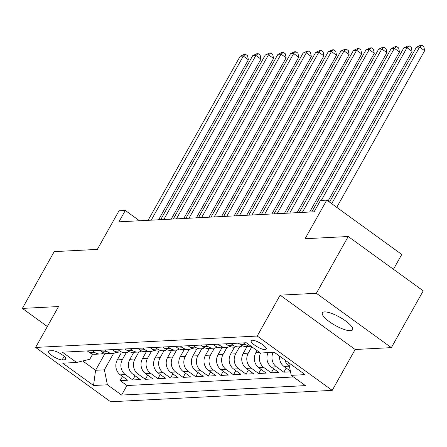 <?xml version="1.0" encoding="UTF-8"?>
<svg xmlns="http://www.w3.org/2000/svg" width="447" height="447" viewBox="0 0 447 447"><rect width="100%" height="100%" fill="white"/><g stroke="black" fill="none" stroke-linecap="round" stroke-linejoin="round"><path stroke-width="0.67" d="M324.516 311.911A17.316 4.682 -150.7 0 0 322.388 312.833A17.316 4.682 -150.7 0 0 332.205 323.606A17.316 4.682 -150.7 0 0 350.465 330.707A17.316 4.682 -150.7 0 0 352.588 329.78A17.316 4.682 -150.7 0 0 342.771 319.013A17.316 4.682 -150.7 0 0 324.516 311.911M252.203 340.234A8.655 2.341 -150.7 0 0 251.141 340.698A8.655 2.341 -150.7 0 0 256.053 346.084A8.655 2.341 -150.7 0 0 265.177 349.632A8.655 2.341 -150.7 0 0 266.244 349.168A8.655 2.341 -150.7 0 0 261.333 343.788A8.655 2.341 -150.7 0 0 252.203 340.234M393.449 269.278L401.769 254.449L326.763 200.116L320.471 200.44L314.096 211.8L118.93 221.824L125.305 210.47L119.008 210.794L97.34 249.404L54.216 251.622L22.35 308.408L47.343 326.511M391.36 347.632L423.225 290.846L348.219 236.513L316.353 293.299L280.152 295.16L257.209 336.049L332.216 390.376L355.158 349.493L391.36 347.632L316.353 293.299M257.209 336.049L35.604 347.431L110.61 401.764L332.216 390.376M121.215 352.923L117.298 359.902A10.823 9.577 87.1 0 0 120.31 374.86L127.708 380.218L120.154 380.609L122.495 376.441M126.283 352.61L122.338 359.639A10.823 9.577 87.1 0 0 125.35 374.603L132.748 379.961L135.083 375.793M132.748 379.961L140.302 379.57L132.904 374.212A10.823 9.577 87.1 0 1 129.893 359.254L133.809 352.275M146.398 351.627L142.481 358.606A10.823 9.577 87.1 0 0 145.493 373.563L152.891 378.927L145.336 379.313L147.678 375.145M158.992 350.979L155.075 357.958A10.823 9.577 87.1 0 0 158.082 372.921L165.485 378.279L157.931 378.665L160.266 374.502M171.581 350.336L167.664 357.309A10.823 9.577 87.1 0 0 170.676 372.273L178.074 377.631L170.519 378.017L172.86 373.854M184.17 349.688L180.258 356.667A10.823 9.577 87.1 0 0 183.264 371.625L190.668 376.983L183.114 377.374L185.449 373.206M196.764 349.04L192.847 356.019A10.823 9.577 87.1 0 0 195.859 370.976L203.256 376.335L195.702 376.726L198.038 372.558M209.352 348.392L205.441 355.371A10.823 9.577 87.1 0 0 208.447 370.328L215.851 375.692L208.291 376.078L210.632 371.91M221.947 347.749L218.03 354.722A10.823 9.577 87.1 0 0 221.042 369.686L228.439 375.044L220.885 375.43L223.221 371.267M234.535 347.101L230.618 354.08A10.823 9.577 87.1 0 0 233.63 369.038L241.028 374.396L233.474 374.787L235.815 370.619M247.13 346.453L243.213 353.432A10.823 9.577 87.1 0 0 246.224 368.389L253.622 373.748L246.068 374.139L248.403 369.971M257.042 350.577L255.801 352.784A10.823 9.577 87.1 0 0 258.813 367.741L266.211 373.105L258.657 373.491L260.998 369.323M268.133 352.627A10.823 9.577 87.1 0 0 271.402 367.099L278.805 372.457L271.251 372.843L273.586 368.674M290.533 371.854L283.839 372.195L286.181 368.032M62.133 359.908L64.904 359.768A8.387 2.269 -150.7 0 0 65.932 359.321A8.387 2.269 -150.7 0 0 61.178 354.102A8.387 2.269 -150.7 0 0 52.333 350.66L49.567 350.806A8.387 2.269 -150.7 0 0 48.533 351.253A8.387 2.269 -150.7 0 0 53.288 356.466A8.387 2.269 -150.7 0 0 62.133 359.908L64.15 356.315M105.09 353.331L95.58 370.284L104.391 369.825L107.403 384.789L121.595 395.064L305.424 385.621L291.232 375.34L305.083 374.631L274.268 352.309L260.422 353.024L246.23 342.743L62.401 352.191L76.588 362.467L89.797 359.254L92.725 354.035M107.403 384.789L93.552 385.498L62.736 363.182L76.588 362.467M251.823 346.799L248.247 353.169L243.213 353.432M239.603 346.788L235.658 353.817L230.618 354.08M227.009 347.436L223.064 354.465L218.03 354.722M214.42 348.084L210.476 355.114L205.441 355.371M201.826 348.733L197.881 355.762L192.847 356.019M189.237 349.375L185.293 356.404L180.258 356.667M176.643 350.023L172.704 357.052L167.664 357.309M164.055 350.671L160.11 357.701L155.075 357.958M151.466 351.32L147.521 358.349L142.481 358.606M138.872 351.968L134.927 358.997L129.893 359.254M120.154 380.609L126.948 385.526L293.478 376.972M289.455 366.495L289.03 366.188A10.823 9.577 -92.9 0 1 284.946 360.042M279.565 356.147A10.823 9.577 87.1 0 0 283.996 366.451L290.371 371.066M283.839 372.195L276.442 366.836A10.823 9.577 -92.9 0 1 273.173 352.365M271.251 372.843L263.847 367.484A10.823 9.577 -92.9 0 1 260.579 353.013M258.657 373.491L251.259 368.132A10.823 9.577 -92.9 0 1 248.247 353.169M246.068 374.139L238.67 368.781A10.823 9.577 -92.9 0 1 235.658 353.817M233.474 374.787L226.076 369.423A10.823 9.577 -92.9 0 1 223.064 354.465M220.885 375.43L213.487 370.071A10.823 9.577 -92.9 0 1 210.476 355.114M208.291 376.078L200.893 370.719A10.823 9.577 -92.9 0 1 197.881 355.762M195.702 376.726L188.304 371.368A10.823 9.577 -92.9 0 1 185.293 356.404M183.114 377.374L175.71 372.01A10.823 9.577 -92.9 0 1 172.704 357.052M170.519 378.017L163.121 372.658A10.823 9.577 -92.9 0 1 160.11 357.701M157.931 378.665L150.527 373.306A10.823 9.577 -92.9 0 1 147.521 358.349M145.336 379.313L137.939 373.955A10.823 9.577 -92.9 0 1 134.927 358.997M92.289 350.655L94.535 352.281A10.823 9.577 87.1 0 0 100.189 354.002A10.823 9.577 87.1 0 0 103.922 352.929M87.249 350.912L89.495 352.538A10.823 9.577 87.1 0 0 95.15 354.264L100.189 354.002M99.843 350.264L102.089 351.895A10.823 9.577 87.1 0 0 107.744 353.616L112.778 353.353A10.823 9.577 -92.9 0 1 107.124 351.633L104.877 350.007M112.432 349.615L114.678 351.247A10.823 9.577 87.1 0 0 120.332 352.968L125.372 352.711A10.823 9.577 -92.9 0 1 119.718 350.984L117.472 349.358M125.026 348.973L127.272 350.599A10.823 9.577 87.1 0 0 132.927 352.32L137.961 352.063A10.823 9.577 -92.9 0 1 132.306 350.342L130.06 348.71M137.615 348.325L139.861 349.951A10.823 9.577 87.1 0 0 145.515 351.672L150.55 351.415A10.823 9.577 -92.9 0 1 144.901 349.694L142.649 348.068M150.203 347.677L152.455 349.303A10.823 9.577 87.1 0 0 158.109 351.029L163.144 350.766A10.823 9.577 -92.9 0 1 157.489 349.046L155.243 347.42M162.797 347.028L165.044 348.66A10.823 9.577 87.1 0 0 170.698 350.381L175.732 350.124A10.823 9.577 -92.9 0 1 170.078 348.397L167.832 346.771M175.386 346.386L177.638 348.012A10.823 9.577 87.1 0 0 183.287 349.733L188.327 349.476A10.823 9.577 -92.9 0 1 182.672 347.755L180.426 346.123M187.98 345.738L190.226 347.364A10.823 9.577 87.1 0 0 195.881 349.085L200.915 348.828A10.823 9.577 -92.9 0 1 195.261 347.107L193.015 345.475M200.569 345.09L202.815 346.716A10.823 9.577 87.1 0 0 208.47 348.436L213.51 348.179A10.823 9.577 -92.9 0 1 207.855 346.459L205.609 344.833M213.163 344.441L215.409 346.073A10.823 9.577 87.1 0 0 221.064 347.794L226.098 347.531A10.823 9.577 -92.9 0 1 220.444 345.81L218.197 344.184M225.752 343.793L227.998 345.425A10.823 9.577 87.1 0 0 233.652 347.146L238.692 346.889A10.823 9.577 -92.9 0 1 233.038 345.162L230.792 343.536M238.346 343.151L240.592 344.777A10.823 9.577 87.1 0 0 246.247 346.498L251.069 346.252A10.823 9.577 -92.9 0 1 245.626 344.52L243.38 342.888M113.689 353.259L104.391 369.825M326.763 200.116L305.094 238.732L348.219 236.513M35.604 347.431L58.551 306.547L22.35 308.408M139.525 220.768L125.305 210.47M82.729 360.975L95.58 370.284L93.552 385.498M126.948 385.526L121.595 395.064M116.511 352.281A10.823 9.577 -92.9 0 1 112.778 353.353M129.105 351.638A10.823 9.577 -92.9 0 1 125.372 352.711M141.693 350.99A10.823 9.577 -92.9 0 1 137.961 352.063M154.282 350.342A10.823 9.577 -92.9 0 1 150.55 351.415M166.876 349.694A10.823 9.577 -92.9 0 1 163.144 350.766M179.465 349.046A10.823 9.577 -92.9 0 1 175.732 350.124M192.059 348.403A10.823 9.577 -92.9 0 1 188.327 349.476M204.648 347.755A10.823 9.577 -92.9 0 1 200.915 348.828M217.242 347.107A10.823 9.577 -92.9 0 1 213.51 348.179M229.831 346.459A10.823 9.577 -92.9 0 1 226.098 347.531M242.425 345.816A10.823 9.577 -92.9 0 1 238.692 346.889M291.232 375.34L288.701 362.763M280.152 295.16L355.158 349.493M158.573 219.79L248.376 59.769L243.308 56.099L151.237 220.164M240.156 56.261L244.28 54.361L245.537 54.294L243.308 56.099L240.156 56.261L148.086 220.326M245.537 54.294L247.565 55.763L248.376 59.769M171.167 219.142L260.964 59.121L255.896 55.45L163.825 219.516M252.751 55.612L256.869 53.713L258.131 53.646L255.896 55.45L252.751 55.612L160.68 219.678M258.131 53.646L260.16 55.115L260.964 59.121M183.756 218.494L273.558 58.473L268.491 54.802L176.42 218.874M265.339 54.964L269.463 53.064L270.72 52.997L268.491 54.802L265.339 54.964L173.268 219.036M270.72 52.997L272.748 54.467L273.558 58.473M196.35 217.845L286.147 57.825L281.079 54.154L189.008 218.225M277.933 54.316L282.051 52.416L283.314 52.355L281.079 54.154L277.933 54.316L185.863 218.387M283.314 52.355L285.342 53.819L286.147 57.825M208.939 217.203L298.741 57.182L293.673 53.511L201.597 217.577M290.522 53.674L294.646 51.768L295.903 51.707L293.673 53.511L290.522 53.674L198.451 217.739M295.903 51.707L297.931 53.176L298.741 57.182M221.533 216.555L311.33 56.534L306.262 52.863L214.191 216.929M303.116 53.025L307.234 51.126L308.497 51.059L306.262 52.863L303.116 53.025L211.045 217.091M308.497 51.059L310.52 52.528L311.33 56.534M234.122 215.907L323.919 55.886L318.851 52.215L226.78 216.287M315.705 52.377L319.828 50.477L321.086 50.41L318.851 52.215L315.705 52.377L223.634 216.443M321.086 50.41L323.114 51.88L323.919 55.886M246.71 215.258L336.513 55.238L331.445 51.567L239.374 215.638M328.294 51.729L332.417 49.829L333.68 49.768L331.445 51.567L328.294 51.729L236.223 215.8M333.68 49.768L335.703 51.232L336.513 55.238M259.305 214.61L349.101 54.59L344.034 50.919L251.963 214.99M340.888 51.081L345.011 49.181L346.269 49.12L344.034 50.919L340.888 51.081L248.817 215.152M346.269 49.12L348.297 50.589L349.101 54.59M271.893 213.968L361.696 53.947L356.628 50.276L264.557 214.342M353.476 50.438L357.6 48.539L358.857 48.472L356.628 50.276L353.476 50.438L261.406 214.504M358.857 48.472L360.885 49.941L361.696 53.947M284.488 213.32L374.284 53.299L369.216 49.628L277.146 213.694M366.071 49.79L370.194 47.89L371.451 47.823L369.216 49.628L366.071 49.79L274 213.856M371.451 47.823L373.48 49.293L374.284 53.299M297.076 212.671L386.878 52.651L381.811 48.98L289.74 213.051M378.659 49.142L382.783 47.242L384.04 47.175L381.811 48.98L378.659 49.142L286.588 213.213M384.04 47.175L386.068 48.645L386.878 52.651M309.67 212.023L399.467 52.003L394.399 48.332L302.328 212.403M391.254 48.494L395.371 46.594L396.634 46.533L394.399 48.332L391.254 48.494L299.183 212.565M396.634 46.533L398.663 47.997L399.467 52.003M328.053 201.049L412.061 51.36L406.993 47.689L321.292 200.396M403.842 47.846L407.966 45.946L409.223 45.885L406.993 47.689L403.842 47.846L311.771 211.917M409.223 45.885L411.251 47.354L412.061 51.36M336.747 207.347L424.65 50.712L419.582 47.041L331.68 203.676M416.436 47.203L420.554 45.303L421.817 45.236L419.582 47.041L416.436 47.203L329.506 202.105M421.817 45.236L423.84 46.706L424.65 50.712M259.808 352.577L255.801 352.784M122.338 359.639L117.298 359.902M125.35 374.603L120.31 374.86M289.03 366.188L283.996 366.451M276.442 366.836L271.402 367.099M263.847 367.484L258.813 367.741M251.259 368.132L246.224 368.389M238.67 368.781L233.63 369.038M226.076 369.423L221.042 369.686M213.487 370.071L208.447 370.328M200.893 370.719L195.859 370.976M188.304 371.368L183.264 371.625M175.71 372.01L170.676 372.273M163.121 372.658L158.082 372.921M150.527 373.306L145.493 373.563M137.939 373.955L132.904 374.212M94.535 352.281L89.495 352.538M107.124 351.633L102.089 351.895M119.718 350.984L114.678 351.247M132.306 350.342L127.272 350.599M144.901 349.694L139.861 349.951M157.489 349.046L152.455 349.303M170.078 348.397L165.044 348.66M182.672 347.755L177.638 348.012M195.261 347.107L190.226 347.364M207.855 346.459L202.815 346.716M220.444 345.81L215.409 346.073M233.038 345.162L227.998 345.425M245.626 344.52L240.592 344.777M65.776 358.203L64.904 359.768"/></g></svg>
